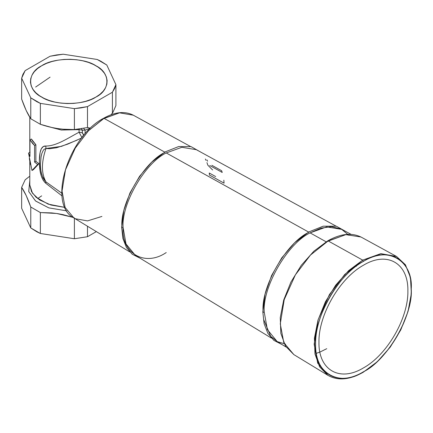 <?xml version="1.0" encoding="UTF-8"?>
<svg xmlns="http://www.w3.org/2000/svg" width="433" height="433" viewBox="0 0 433 433"><rect width="100%" height="100%" fill="white"/><g stroke="black" fill="none" stroke-linecap="round" stroke-linejoin="round"><path stroke-width="0.65" d="M363.422 265.25C387.313 250.783 408.438 263.21 407.881 290.916C408.438 317.984 387.313 354.806 363.422 367.926C339.532 382.393 318.407 369.966 318.964 342.254C318.407 315.192 339.532 278.365 363.422 265.25M41.655 195.873L37.66 198.579M95.909 97.084C83.704 105.533 53.865 105.533 41.655 97.084C27.019 90.037 27.019 72.809 41.655 65.762C53.865 57.313 83.704 57.313 95.909 65.762C110.545 72.809 110.545 90.037 95.909 97.084L100.007 94.297L103.249 91.152L105.555 87.742L106.854 84.164L107.113 80.511L106.329 76.879L104.521 73.372L101.739 70.086L98.058 67.11L93.577 64.522L88.419 62.395L82.73 60.788L76.657 59.749L70.368 59.294L64.035 59.445L57.838 60.198L51.933 61.524L46.488 63.397L41.655 65.762L37.563 68.555L34.315 71.694L32.015 75.104L30.716 78.687L30.451 82.34L31.236 85.972L33.043 89.474L35.825 92.759L39.506 95.742L43.987 98.323L49.145 100.451L54.839 102.058L60.912 103.103L67.196 103.552L73.529 103.406L79.732 102.653L85.631 101.322L91.076 99.449L95.909 97.084M87.493 236.721L96.343 231.612L87.493 236.721L87.493 226.226L87.493 236.721L74.395 238.745L74.395 217.826L74.395 238.745L40.361 233.479L40.361 212.56L51.733 212.906L57.378 213.593L63.023 214.649L72.982 217.361L56.685 213.491L40.361 212.56L40.361 233.479L30.77 227.942L21.65 208.295L21.65 187.375L26.207 195.602L30.77 207.023L30.77 227.942L30.77 207.023L40.361 212.56L30.77 207.023C27.728 198.352 24.692 191.803 21.65 187.375L21.65 208.295L30.77 227.942L36.859 231.812L40.361 233.479L74.395 238.745M111.129 114.718L112.813 112.58L112.407 113.175L112.407 92.224L115.914 84.662L115.914 105.582L112.813 112.58L115.914 105.582L115.914 84.662L106.799 65.015L97.209 59.478L63.175 54.212L50.076 56.236L25.163 70.622L21.65 78.184L30.77 97.836L30.77 118.756L26.207 110.529L21.65 99.103L21.65 78.184L21.65 99.103C24.692 107.779 27.728 114.328 30.77 118.756L40.361 124.293L40.361 103.373L74.395 108.634L87.493 106.61L87.493 127.556L74.395 129.554L74.395 108.634L74.395 129.554L63.023 129.213L57.378 128.52L51.733 127.464L40.361 124.293C51.706 128.168 63.05 129.922 74.395 129.554L87.493 127.556L89.144 127.795L89.891 128.357L85.095 130.133L85.095 133.878L85.095 130.133L84.164 130.144L85.095 130.133L83.656 128.368L85.095 130.133L89.891 128.357L89.891 128.812L89.144 127.795L87.493 127.556L87.493 106.61L112.407 92.224L112.407 113.175L111.178 114.648M112.607 112.878L112.813 112.58M83.033 136.325L83.428 134.566L82.389 133.088L82.351 130.154L81.453 128.753L82.351 130.154L79.06 129.651L79.06 132.233L79.06 129.651L82.351 130.154L82.351 132.736L79.06 132.233L82.091 137.818L79.06 132.233L82.351 132.736L83.428 134.566L82.8 136.801M79.06 129.651L79.082 129.094L79.06 129.651L61.372 130.035L44.821 125.694L61.372 130.035L79.06 129.651M83.428 134.566L84.148 134.982L83.428 134.566M82.351 130.154L84.164 130.144L82.351 130.154M87.017 127.654L87.493 127.556M62.152 193.427L45.968 181.882C41.265 173.465 41.265 162.337 45.968 148.492C41.265 162.337 41.265 173.465 45.968 181.882L42.618 176.756M82.091 137.818L67.624 144.162L56.512 147.756L49.633 148.73L45.968 148.492L45.784 146.035C41.514 145.65 39.381 150.744 39.381 161.314C39.381 172.188 41.514 179.511 45.784 183.278L43.3 180.469L41.335 176.177L40.08 170.851L39.381 161.314L40.08 152.578L41.335 148.757L43.3 146.565L45.784 146.035C56.258 146.143 67.575 138.327 79.06 132.233C67.575 138.327 56.258 146.143 45.784 146.035L45.968 148.492L61.421 146.376L77.166 140.119M64.966 207.423L50.813 204.998L39.533 199.905L32.475 193.226L29.796 185.021L31.506 191.624L36.139 197.329L48.16 204.122L64.966 207.423M43.04 177.768L44.155 179.825L45.968 181.882L45.784 183.278L62.022 195.895L45.784 183.278L45.968 181.882L61.822 193.21M31.993 170.488L37.644 164.453L38.921 163.717L33.346 169.709L31.993 170.488L33.346 169.709L38.921 163.717L35.879 161.325L35.879 144.714L31.387 139.004L32.572 140.985L35.879 144.714L34.58 145.466L34.58 162.072L37.644 164.453L31.993 170.488L28.546 153.098L29.947 156.443L29.947 139.832L34.58 145.466L32.751 143.669L29.947 139.832L31.387 139.004L29.947 139.832L29.947 156.443L28.546 153.098L30.126 152.189L28.546 153.098M29.314 158.559L30.456 164.367M35.879 161.325L38.921 163.717L37.644 164.453L34.58 162.072L35.879 161.325L34.58 162.072L34.58 145.466L35.879 144.714L35.879 161.325M29.347 176.518L25.163 179.814L21.65 187.375L25.163 179.814M29.796 180.707L28.735 191.565L35.647 201.047L48.75 207.862L66.823 210.882L48.799 207.878L35.501 200.928L28.724 191.516L29.796 180.707M45.968 148.492L44.155 149.315L43.305 150.273L41.887 153.32L41.054 156.952M41.887 174.542L42.174 175.506M50.076 77.155L35.641 87.049M40.361 124.293L30.77 118.756L30.77 97.836L40.361 103.373L40.361 124.293M87.493 106.61L81.068 107.893L74.395 108.634L40.361 103.373L36.859 101.706L30.77 97.836L21.65 78.184L22.933 74.33L25.163 70.622L50.076 56.236L56.496 54.953L63.175 54.212L97.209 59.478L100.705 61.145L106.799 65.015L115.914 84.662L114.631 88.516L112.407 92.224L87.493 106.61M363.422 371.795C339.764 387.925 313.47 372.743 315.608 344.192C313.47 318.109 339.764 272.563 363.422 261.375C387.08 245.251 413.374 260.433 411.236 288.979C413.374 315.062 387.08 360.608 363.422 371.795L362.692 372.207L363.422 371.795C389.115 357.696 411.837 318.087 411.236 288.979C411.837 259.178 389.115 245.814 363.422 261.375C337.729 275.48 315.007 315.083 315.608 344.192C315.007 373.993 337.729 387.362 363.422 371.795M139.837 258.068L132.206 254.236L126.441 247.535L122.875 238.383L121.668 227.293L121.927 226.941C121.532 227.612 121.927 227.85 123.107 227.644C121.927 227.85 121.532 227.612 121.927 226.941C120.001 203.423 143.707 162.359 165.038 152.27L104.012 118.355L119.503 112.834L133.294 115.194L119.503 112.834L103.303 118.783L88.516 130.728L75.282 148.081L65.497 169.806L62.043 191.045L65.118 207.483L73.946 217.988L65.118 207.483L62.043 191.045L65.497 169.806L75.282 148.081L88.516 130.728L104.012 118.355L164.54 151.994M129.635 251.86L73.946 217.988L75.282 218.73L87.526 220.9L101.917 216.424M104.012 118.355L103.303 118.783M264.254 312.247C263.08 312.447 262.685 312.215 263.08 311.538C262.685 312.215 263.08 312.447 264.254 312.247L267.361 329.594L277.217 341.637L267.361 329.594L264.254 312.247C262.209 287.252 287.409 243.6 310.082 232.878C287.409 243.6 262.209 287.252 264.254 312.247M348.96 235.341L341.312 229.041L331.554 226.648L320.772 228.164L310.082 232.878L326.655 226.892L342.016 229.409M285.471 344.067L277.32 341.642L270.728 336.381L263.643 319.489M207.591 161.222L206.914 159.88M205.356 159.014L206.027 160.356M206.969 162.581L207.835 165.195L212.635 169.985M209.751 165.525L222.232 172.453L221.636 170.721L211.851 165.292M215.661 176.572L209.269 173.016L209.415 175.013L224.067 183.159L223.829 180.188M356.337 266.317L356.413 265.581M326.141 241.803L310.082 232.878L326.141 241.803M263.08 311.538C261.034 286.559 286.224 242.929 308.881 232.212L166.234 152.941L181.838 147.301L196.301 149.672M135.302 255.308L126.025 243.974L123.107 227.644C121.175 204.116 144.898 163.03 166.234 152.941C144.898 163.03 121.175 204.116 123.107 227.644C121.175 253.397 144.898 267.096 166.234 252.547M316.328 353.333L319.873 352.067M320.247 351.915L326.753 348.689M166.234 152.941L308.361 231.92M328.165 240.937L310.488 255.048L295.387 274.852L284.216 299.647L280.281 323.879L283.788 342.633L293.861 354.616L283.788 342.633L280.281 323.879L284.216 299.647L295.387 274.852L310.488 255.048L328.165 240.937L362.692 260.119L381.035 253.689L396.552 256.466L380.607 253.738L362.692 260.119L328.165 240.937L345.848 234.637L360.949 236.997L345.848 234.637L327.462 241.36M362.692 260.119L344.771 274.425L329.464 294.494L318.147 319.624L314.158 344.186L317.714 363.19L327.922 375.335L319.63 366.881L314.975 353.956L314.423 338.173L317.968 320.209L325.372 301.871L335.737 285.114L348.662 270.614L362.692 260.119L363.422 261.375L362.692 260.119M43.046 177.784L43.073 177.849C41.259 173.774 40.372 169.216 40.426 164.177L41.059 156.919M29.796 185.021L29.796 161.2M29.796 152.378L29.796 117.251M73.946 217.988C47.251 204.62 67.959 136.774 103.514 118.317C114.88 111.903 124.807 110.864 133.294 115.194L190.471 146.484M281.905 344.489L273.883 340.392L267.832 333.286L264.087 323.608L262.82 311.895L265.072 294.115L271.599 275.496L281.775 257.83L294.602 242.821L308.864 231.92L323.213 226.183L336.306 226.199L346.828 232.039M351.114 234.388L342.048 229.425M196.328 149.688L336.035 226.134M121.668 227.293L123.8 210.508L129.97 192.939L139.583 176.28L151.707 162.142L165.173 151.896L178.715 146.533L191.056 146.625L200.95 152.216M286.083 347.028L277.255 341.659M271.399 338.097L135.34 255.329M361.577 237.327L396.552 256.466L405.418 264.769L410.473 277.51L411.35 293.547L408.016 311.527L400.774 329.908L390.257 347.114L377.365 361.652L363.211 372.266C349.588 379.925 337.821 380.948 327.922 375.335L293.861 354.616L285.499 346.113L280.849 333.405L280.254 317.6L283.707 300.004L290.911 282.089L301.249 265.353L313.855 251.221L327.673 240.894C340.63 233.587 351.932 232.397 361.577 237.327"/></g></svg>
